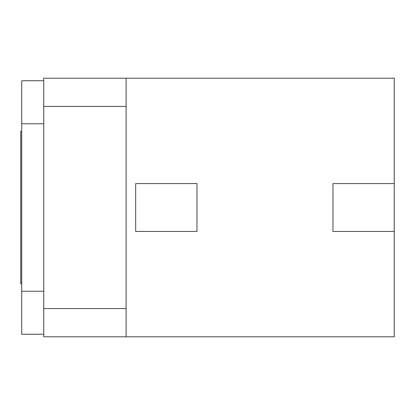 <?xml version="1.0" encoding="UTF-8"?>
<svg xmlns="http://www.w3.org/2000/svg" width="415" height="415" viewBox="0 0 415 415"><rect width="100%" height="100%" fill="white"/><g stroke="black" fill="none" stroke-linecap="round" stroke-linejoin="round"><path stroke-width="0.62" d="M126.098 336.788L394.25 336.788L394.25 78.212L126.098 78.212L126.098 336.788L43.736 336.788L43.736 308.563L126.098 308.563M43.736 80.749L21.71 80.749L21.71 334.251L43.736 334.251M394.25 183.56L332.96 183.56L332.96 231.44L394.25 231.44M196.964 231.44L196.964 183.56L135.674 183.56L135.674 231.44L196.964 231.44M21.71 283.73L20.75 283.73L20.75 131.27L21.71 131.27M21.71 123.758L43.736 123.758M21.71 291.242L43.736 291.242M43.736 308.563L43.736 78.212L126.098 78.212M43.736 106.437L126.098 106.437"/></g></svg>

